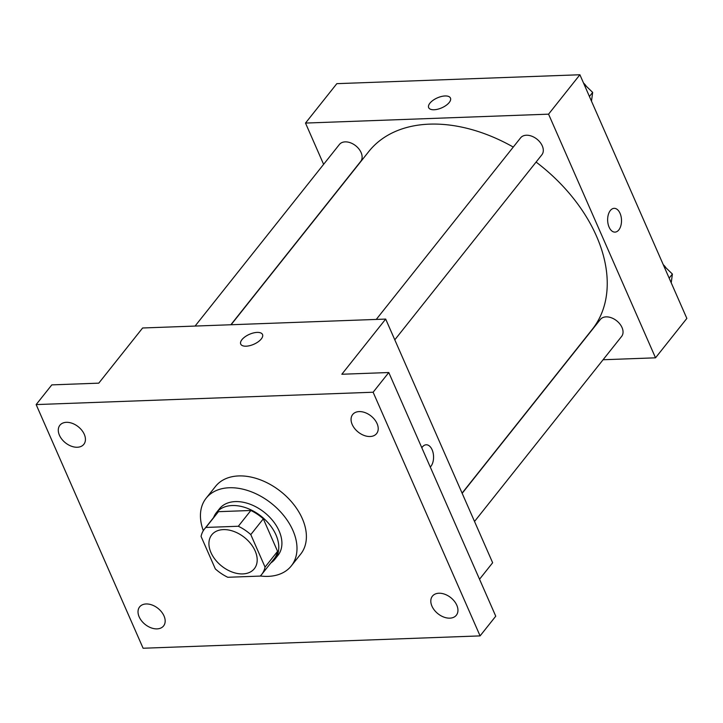 <?xml version="1.0" encoding="UTF-8"?>
<svg xmlns="http://www.w3.org/2000/svg" width="723" height="723" viewBox="0 0 723 723"><rect width="100%" height="100%" fill="white"/><g stroke="black" fill="none" stroke-linecap="round" stroke-linejoin="round"><path stroke-width="1.08" d="M210.962 552.571A27.203 18.283 38.5 0 1 211.767 534.839A27.203 18.283 38.5 0 1 244.437 537.451A27.203 18.283 38.5 0 1 254.351 568.685A27.203 18.283 38.5 0 1 232.137 572.038A27.203 18.283 38.5 0 1 210.962 552.571M227.79 577.279L260.208 576.086A36.53 24.555 38.5 0 0 261.654 574.496A36.53 24.555 38.5 0 0 265.052 567.103L250.791 534.604A36.53 24.555 38.5 0 0 238.328 526.254L205.91 527.438A36.53 24.555 38.5 0 0 204.464 529.037A36.53 24.555 38.5 0 0 201.066 536.43L215.337 568.92A36.53 24.555 38.5 0 0 227.79 577.279M238.328 526.254L250.854 510.483L218.445 511.676L205.91 527.438M204.464 529.037L216.99 513.276A36.53 24.555 38.5 0 1 218.445 511.676M250.854 510.483A36.53 24.555 38.5 0 1 263.317 518.843L250.791 534.604M261.654 574.496L274.189 558.734A36.53 24.555 38.5 0 0 277.578 551.342L263.317 518.843M270.827 562.955A37.397 25.142 -141.5 0 0 274.867 559.277A37.397 25.142 -141.5 0 0 269.941 524.997A37.397 25.142 -141.5 0 0 232.219 505.54A37.397 25.142 -141.5 0 0 216.313 512.734A37.397 25.142 -141.5 0 0 213.637 517.496M216.313 512.734L219.449 508.793A37.397 25.142 38.5 0 1 235.355 501.599A37.397 25.142 38.5 0 1 273.068 521.057A37.397 25.142 38.5 0 1 278.003 555.336L274.867 559.277M277.578 551.342L265.052 567.103M203.317 530.682A54.397 36.575 38.5 0 1 206.136 498.21A54.397 36.575 38.5 0 1 271.477 503.434A54.397 36.575 38.5 0 1 291.306 565.91A54.397 36.575 38.5 0 1 260.316 575.987M206.136 498.21L215.535 486.389A54.397 36.575 38.5 0 1 280.876 491.613A54.397 36.575 38.5 0 1 300.705 554.089L291.306 565.91M449.851 618.156A15.3 10.285 38.5 0 1 434.415 610.194A15.3 10.285 38.5 0 1 432.399 596.177A15.3 10.285 38.5 0 1 450.772 597.641A15.3 10.285 38.5 0 1 456.358 615.21A15.3 10.285 38.5 0 1 449.851 618.156M157.063 628.883A15.3 10.285 38.5 0 1 141.636 620.921A15.3 10.285 38.5 0 1 139.62 606.904A15.3 10.285 38.5 0 1 157.994 608.368A15.3 10.285 38.5 0 1 163.57 625.946A15.3 10.285 38.5 0 1 157.063 628.883M77.334 447.248A15.3 10.285 38.5 0 1 61.898 439.286A15.3 10.285 38.5 0 1 59.882 425.26A15.3 10.285 38.5 0 1 78.256 426.733A15.3 10.285 38.5 0 1 83.841 444.302A15.3 10.285 38.5 0 1 77.334 447.248M370.113 436.511A15.3 10.285 38.5 0 1 354.677 428.558A15.3 10.285 38.5 0 1 352.661 414.532A15.3 10.285 38.5 0 1 371.044 416.005A15.3 10.285 38.5 0 1 376.62 433.574A15.3 10.285 38.5 0 1 370.113 436.511M373.122 392.228L36.15 404.582L143.109 648.242L480.09 635.897L373.122 392.228L388.784 372.526L341.834 374.252L385.684 319.078L142.621 327.989L98.771 383.154L51.812 384.88L36.15 404.582M241.952 339.647A11.902 5.441 156.3 0 1 253.384 332.96A11.902 5.441 156.3 0 1 262.521 334.514A11.902 5.441 156.3 0 1 253.809 344.275A11.902 5.441 156.3 0 1 240.723 344.076A11.902 5.441 156.3 0 1 241.952 339.647M388.784 372.526L495.752 616.195L480.09 635.897M385.684 319.078L492.643 562.747L479.53 579.24M421.816 447.781A11.902 6.932 -92.1 0 1 426.199 444.781A11.902 6.932 -92.1 0 1 433.249 453.547A11.902 6.932 -92.1 0 1 430.275 467.049A11.902 6.932 -92.1 0 0 433.24 453.547A11.902 6.932 -92.1 0 0 426.199 444.781M240.732 344.085A11.902 5.441 156.3 0 1 241.961 339.656A11.902 5.441 156.3 0 1 253.384 332.96A11.902 5.441 156.3 0 1 262.521 334.514M231.098 324.744L368.73 151.595A142.793 95.996 38.5 0 1 513.267 147.067M536.086 162.069A142.793 95.996 38.5 0 1 592.3 329.299L462.087 493.122M376.267 319.421L520.596 137.849A13.601 9.146 38.5 0 1 536.936 139.15A13.601 9.146 38.5 0 1 541.889 154.767L394.794 339.828M195.074 326.064L339.403 144.483A13.601 9.146 38.5 0 1 355.743 145.793A13.601 9.146 38.5 0 1 360.696 161.41L230.863 324.754M462.169 493.312L600.334 319.485A13.601 9.146 38.5 0 1 616.665 320.786A13.601 9.146 38.5 0 1 621.626 336.412L474.523 521.473M603.072 359.747L655.526 357.822L548.567 114.162L305.504 123.073L323.615 164.347M655.526 357.822L686.85 318.418L579.891 74.758L548.567 114.162M579.891 74.758L336.828 83.66L305.504 123.073M428.667 107.637A11.902 5.441 156.3 0 1 429.896 103.208A11.902 5.441 156.3 0 1 441.319 96.511A11.902 5.441 156.3 0 1 450.456 98.066A11.902 5.441 156.3 0 1 441.753 107.835A11.902 5.441 156.3 0 1 428.667 107.637A11.902 5.441 156.3 0 1 429.896 103.208A11.902 5.441 156.3 0 1 441.319 96.52A11.902 5.441 156.3 0 1 450.456 98.075M609.091 227.13A11.902 6.932 -92.1 0 1 608.251 214.894A11.902 6.932 -92.1 0 1 614.143 208.341A11.902 6.932 -92.1 0 1 621.5 219.973A11.902 6.932 -92.1 0 1 615.011 232.119A11.902 6.932 -92.1 0 1 609.091 227.13M614.134 208.341A11.902 6.932 -92.1 0 1 621.5 219.973A11.902 6.932 -92.1 0 1 615.011 232.119M671.224 282.82L672.399 274.044L663.678 265.63M672.399 274.044L669.164 278.12M663.244 264.645A13.601 9.146 38.5 0 1 666.1 267.971M591.486 101.184L592.67 92.408L583.949 83.995M592.67 92.408L589.426 96.484M583.515 83.009A13.601 9.146 38.5 0 1 586.371 86.335"/></g></svg>
